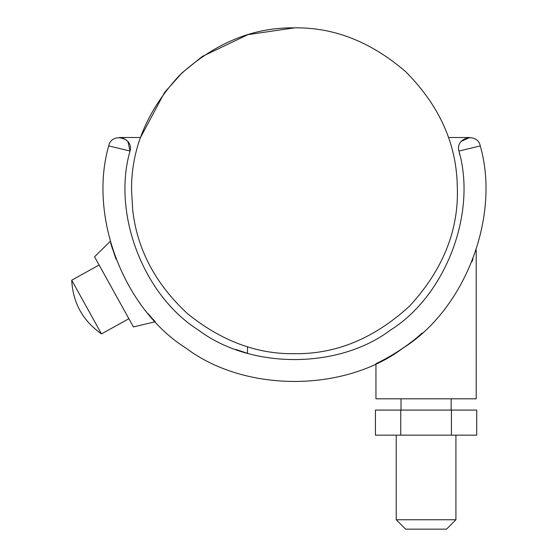 <?xml version="1.0" encoding="UTF-8"?>
<svg xmlns="http://www.w3.org/2000/svg" width="557" height="557" viewBox="0 0 557 557"><rect width="100%" height="100%" fill="white"/><g stroke="black" fill="none" stroke-linecap="round" stroke-linejoin="round"><path stroke-width="0.84" d="M132.698 210.003L131.563 190.773C130.999 149.192 146.909 110.787 179.277 75.571C214.501 43.195 252.899 27.293 294.486 27.85C334.019 27.286 371.039 41.859 405.545 71.568C437.823 103.908 455.006 140.329 457.102 180.823L457.408 190.773C457.965 232.353 442.056 270.758 409.687 305.974C374.464 338.35 336.066 354.252 294.486 353.695C256.791 354.252 221.08 340.856 187.333 313.507C155.333 283.764 137.119 249.264 132.698 210.003C137.119 249.264 155.333 283.764 187.333 313.507C221.08 340.856 256.791 354.252 294.486 353.695M125.332 139.278L119.365 137.509L140.51 137.509L164.545 92.49L181.958 72.946L202.247 56.473L247.962 34.631L294.486 27.85C334.019 27.286 371.039 41.859 405.545 71.568C437.823 103.908 455.006 140.329 457.102 180.823M396.229 435.156L396.229 519.751L455.918 519.751L446.519 529.15L445.21 529.15L446.519 529.15M427.323 529.15L426.077 529.15M396.229 519.751L405.628 529.15L445.21 529.15M451.407 410.091L476.729 410.091L476.729 435.156L451.407 435.156L451.407 410.091L375.432 410.091L375.432 435.156L451.407 435.156M400.755 435.156L400.755 410.091M95.895 259.2L99.111 265.007L71.714 280.199L84.838 303.885L101.485 333.908L128.883 318.722L112.242 288.693M116.009 259.144L110.662 243.089M110.182 241.383L94.558 256.791L133.443 326.938L155.285 321.73L152.729 318.959M111.365 245.505L111.685 246.57M111.978 247.517L112.298 248.533M152.145 318.312L151.595 317.699M151.17 317.218L149.903 315.763M149.659 315.485L148.071 313.619M422.143 333.009C402.119 351.641 375.411 364.09 375.947 363.665L375.947 398.812L476.207 398.812L476.2 249.975M473.081 258.81L471.897 261.839M247.489 346.767L247.489 353.305L235.715 349.427M119.365 137.509L123.64 138.38M126.314 139.988L127.978 141.694L130.025 151.051C133.931 137.447 111.442 132.016 108.706 145.899C88.333 216.555 123.814 309.246 186.156 348.229C244.857 392.511 344.108 392.511 402.808 348.229C465.151 309.246 500.632 216.555 480.259 145.899L458.94 151.051C455.034 137.447 477.523 132.016 480.259 145.899M448.455 137.509L469.6 137.509L448.455 137.509M108.706 145.899L130.025 151.051C111.992 213.596 143.4 295.649 198.591 330.162C250.553 369.361 338.412 369.361 390.373 330.162C445.565 295.649 476.973 213.596 458.94 151.051L459.859 155.069M461.356 141.248L469.6 137.509L461.259 141.36M401.012 398.812L401.012 410.091M451.142 398.812L451.142 410.091M455.918 435.156L455.918 519.751M71.714 280.199C72.911 302.938 82.84 320.839 101.485 333.908"/></g></svg>
